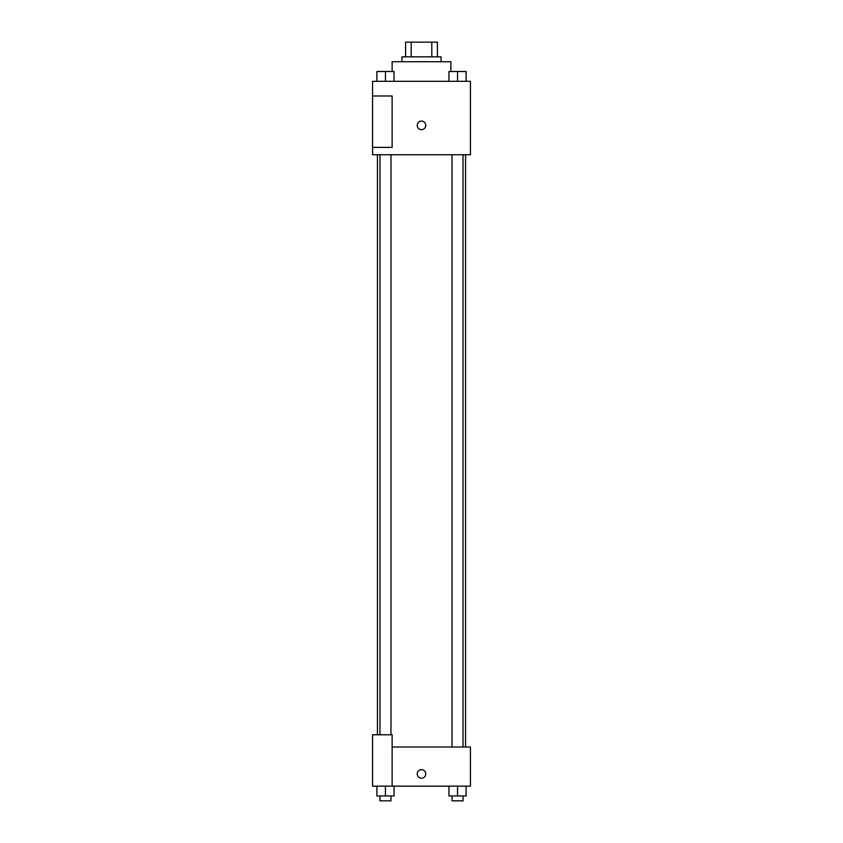 <?xml version="1.0" encoding="UTF-8"?>
<svg xmlns="http://www.w3.org/2000/svg" width="843" height="843" viewBox="0 0 843 843"><rect width="100%" height="100%" fill="white"/><g stroke="black" fill="none" stroke-linecap="round" stroke-linejoin="round"><path stroke-width="1.26" d="M411.194 56.839L411.194 42.15L405.588 42.15L405.588 56.839L405.588 42.15M411.194 42.15L437.412 42.15L437.412 56.839M431.806 56.839L431.806 42.15M401.921 61.729L401.921 56.839L441.079 56.839L441.079 61.729M450.868 71.518L450.868 61.729L392.132 61.729L392.132 71.518M372.553 81.307L470.447 81.307L470.447 154.733L372.553 154.733L372.553 147.388L392.132 147.388L392.132 95.997L372.553 95.997L372.553 81.307M417.222 125.365A4.278 4.278 0 0 1 423.639 121.655A4.278 4.278 0 0 1 423.639 129.074A4.278 4.278 0 0 1 417.222 125.365M372.553 95.997L372.553 147.388M392.132 747.003L470.447 747.003L470.447 786.161L372.553 786.161L372.553 734.769L392.132 734.769L392.132 786.161M417.222 773.927A4.278 4.278 0 0 1 423.639 770.217A4.278 4.278 0 0 1 423.639 777.636A4.278 4.278 0 0 1 417.222 773.927M448.961 786.161L448.961 795.95L466.095 795.95L466.095 786.161L466.095 795.95M457.528 795.95L457.528 786.161M463.028 795.95L463.028 800.85L452.027 800.85L452.027 795.95M376.905 786.161L376.905 795.95L394.039 795.95L394.039 786.161L394.039 795.95M385.472 795.95L385.472 786.161M390.973 795.95L390.973 800.85L379.972 800.85L379.972 795.95M448.961 81.307L448.961 71.518L466.095 71.518L466.095 81.307L466.095 71.518M457.528 81.307L457.528 71.518L452.027 71.476M463.028 71.518L457.528 71.476M376.905 81.307L376.905 71.518L394.039 71.518L394.039 81.307L394.039 71.518M385.472 81.307L385.472 71.518L379.972 71.476M390.973 71.518L385.472 71.476M465.557 747.003L465.557 154.733M377.443 734.769L377.443 154.733M452.027 154.733L452.027 747.003M463.028 154.733L463.028 747.003M390.973 734.769L390.973 154.733M379.972 734.769L379.972 154.733"/></g></svg>
